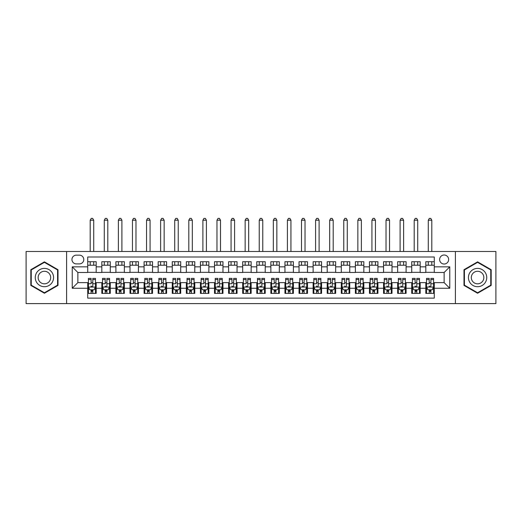 <?xml version="1.0" encoding="UTF-8"?>
<svg xmlns="http://www.w3.org/2000/svg" width="522" height="522" viewBox="0 0 522 522"><rect width="100%" height="100%" fill="white"/><g stroke="black" fill="none" stroke-linecap="round" stroke-linejoin="round"><path stroke-width="0.78" d="M444.131 255.01A4.509 4.509 0 0 0 439.622 259.519A4.509 4.509 0 0 0 444.131 264.028A4.509 4.509 0 0 0 448.639 259.519A4.509 4.509 0 0 0 444.131 255.01M455.399 303.615L495.9 303.615L495.9 251.493L455.399 251.493L455.399 303.615L66.601 303.615L66.601 251.493L26.1 251.493L26.1 303.615L66.601 303.615M434.271 261.705L425.815 261.705L425.815 266.846L420.184 266.846L420.184 272.484L425.815 272.484L425.815 266.846M420.184 266.846L420.184 261.705L411.727 261.705L411.727 266.846L406.096 266.846L406.096 272.484L411.727 272.484L411.727 266.846M406.096 266.846L406.096 261.705L397.647 261.705L397.647 266.846L392.009 266.846L392.009 272.484L397.647 272.484L397.647 266.846M392.009 266.846L392.009 261.705L383.559 261.705L383.559 266.846L377.921 266.846L377.921 272.484L383.559 272.484L383.559 266.846M377.921 266.846L377.921 261.705L369.472 261.705L369.472 266.846L363.834 266.846L363.834 272.484L369.472 272.484L369.472 266.846M363.834 266.846L363.834 261.705L355.384 261.705L355.384 266.846L349.747 266.846L349.747 272.484L355.384 272.484L355.384 266.846M349.747 266.846L349.747 261.705L341.297 261.705L341.297 266.846L335.659 266.846L335.659 272.484L341.297 272.484L341.297 266.846M335.659 266.846L335.659 261.705L327.209 261.705L327.209 266.846L321.572 266.846L321.572 272.484L327.209 272.484L327.209 266.846M321.572 266.846L321.572 261.705L313.122 261.705L313.122 266.846L307.484 266.846L307.484 272.484L313.122 272.484L313.122 266.846M307.484 266.846L307.484 261.705L299.034 261.705L299.034 266.846L293.403 266.846L293.403 272.484L299.034 272.484L299.034 266.846M293.403 266.846L293.403 261.705L284.947 261.705L284.947 266.846L279.316 266.846L279.316 272.484L284.947 272.484L284.947 266.846M279.316 266.846L279.316 261.705L270.859 261.705L270.859 266.846L265.228 266.846L265.228 272.484L270.859 272.484L270.859 266.846M265.228 266.846L265.228 261.705L256.772 261.705L256.772 266.846L251.141 266.846L251.141 272.484L256.772 272.484L256.772 266.846M251.141 266.846L251.141 261.705L242.684 261.705L242.684 266.846L237.053 266.846L237.053 272.484L242.684 272.484L242.684 266.846M237.053 266.846L237.053 261.705L228.597 261.705L228.597 266.846L222.966 266.846L222.966 272.484L228.597 272.484L228.597 266.846M222.966 266.846L222.966 261.705L214.516 261.705L214.516 266.846L208.878 266.846L208.878 272.484L214.516 272.484L214.516 266.846M208.878 266.846L208.878 261.705L200.428 261.705L200.428 266.846L194.791 266.846L194.791 272.484L200.428 272.484L200.428 266.846M194.791 266.846L194.791 261.705L186.341 261.705L186.341 266.846L180.703 266.846L180.703 272.484L186.341 272.484L186.341 266.846M180.703 266.846L180.703 261.705L172.253 261.705L172.253 266.846L166.616 266.846L166.616 272.484L172.253 272.484L172.253 266.846M166.616 266.846L166.616 261.705L158.166 261.705L158.166 266.846L152.528 266.846L152.528 272.484L158.166 272.484L158.166 266.846M152.528 266.846L152.528 261.705L144.079 261.705L144.079 266.846L138.441 266.846L138.441 272.484L144.079 272.484L144.079 266.846M138.441 266.846L138.441 261.705L129.991 261.705L129.991 266.846L124.353 266.846L124.353 272.484L129.991 272.484L129.991 266.846M124.353 266.846L124.353 261.705L115.904 261.705L115.904 266.846L110.272 266.846L110.272 272.484L115.904 272.484L115.904 266.846M110.272 266.846L110.272 261.705L101.816 261.705L101.816 272.484L96.185 272.484L96.185 261.705L87.729 261.705M87.729 293.403L96.185 293.403L96.185 282.624L101.816 282.624L101.816 293.403L110.272 293.403L110.272 282.624L115.904 282.624L115.904 288.261L110.272 288.261M115.904 288.261L115.904 293.403L124.353 293.403L124.353 282.624L129.991 282.624L129.991 288.261L124.353 288.261M129.991 288.261L129.991 293.403L138.441 293.403L138.441 282.624L144.079 282.624L144.079 288.261L138.441 288.261M144.079 288.261L144.079 293.403L152.528 293.403L152.528 282.624L158.166 282.624L158.166 288.261L152.528 288.261M158.166 288.261L158.166 293.403L166.616 293.403L166.616 282.624L172.253 282.624L172.253 288.261L166.616 288.261M172.253 288.261L172.253 293.403L180.703 293.403L180.703 282.624L186.341 282.624L186.341 288.261L180.703 288.261M186.341 288.261L186.341 293.403L194.791 293.403L194.791 282.624L200.428 282.624L200.428 288.261L194.791 288.261M200.428 288.261L200.428 293.403L208.878 293.403L208.878 282.624L214.516 282.624L214.516 288.261L208.878 288.261M214.516 288.261L214.516 293.403L222.966 293.403L222.966 282.624L228.597 282.624L228.597 288.261L222.966 288.261M228.597 288.261L228.597 293.403L237.053 293.403L237.053 282.624L242.684 282.624L242.684 288.261L237.053 288.261M242.684 288.261L242.684 293.403L251.141 293.403L251.141 282.624L256.772 282.624L256.772 288.261L251.141 288.261M256.772 288.261L256.772 293.403L265.228 293.403L265.228 282.624L270.859 282.624L270.859 288.261L265.228 288.261M270.859 288.261L270.859 293.403L279.316 293.403L279.316 282.624L284.947 282.624L284.947 288.261L279.316 288.261M284.947 288.261L284.947 293.403L293.403 293.403L293.403 282.624L299.034 282.624L299.034 288.261L293.403 288.261M299.034 288.261L299.034 293.403L307.484 293.403L307.484 282.624L313.122 282.624L313.122 288.261L307.484 288.261M313.122 288.261L313.122 293.403L321.572 293.403L321.572 282.624L327.209 282.624L327.209 288.261L321.572 288.261M327.209 288.261L327.209 293.403L335.659 293.403L335.659 282.624L341.297 282.624L341.297 288.261L335.659 288.261M341.297 288.261L341.297 293.403L349.747 293.403L349.747 282.624L355.384 282.624L355.384 288.261L349.747 288.261M355.384 288.261L355.384 293.403L363.834 293.403L363.834 282.624L369.472 282.624L369.472 288.261L363.834 288.261M369.472 288.261L369.472 293.403L377.921 293.403L377.921 282.624L383.559 282.624L383.559 288.261L377.921 288.261M383.559 288.261L383.559 293.403L392.009 293.403L392.009 282.624L397.647 282.624L397.647 288.261L392.009 288.261M397.647 288.261L397.647 293.403L406.096 293.403L406.096 282.624L411.727 282.624L411.727 288.261L406.096 288.261M411.727 288.261L411.727 293.403L420.184 293.403L420.184 282.624L425.815 282.624L425.815 288.261L420.184 288.261M76.323 263.891L79.422 263.891A4.365 4.365 0 0 0 83.788 259.519A4.365 4.365 0 0 0 79.422 255.154L76.323 255.154A4.365 4.365 0 0 0 71.951 259.519A4.365 4.365 0 0 0 76.323 263.891M455.399 251.493L66.601 251.493M434.271 266.846L434.271 256.987L87.729 256.987L87.729 272.484L77.869 272.484L77.869 282.624L87.729 282.624L87.729 298.121L434.271 298.121L434.271 282.624L444.131 282.624L444.131 272.484L434.271 272.484L434.271 266.846L449.768 266.846L449.768 288.261L434.271 288.261M87.729 288.261L72.232 288.261L72.232 266.846L87.729 266.846M425.815 288.261L425.815 293.403L434.271 293.403M87.729 265.228L96.185 265.228M87.729 272.34L96.185 272.34M87.729 282.767L88.433 282.767M91.109 282.767L92.799 282.767M95.48 282.767L96.185 282.767M87.729 289.88L88.433 289.88M91.109 289.88L92.799 289.88M95.48 289.88L96.185 289.88M101.816 272.34L110.272 272.34M101.816 265.228L110.272 265.228M101.816 282.767L102.521 282.767M105.196 282.767L106.886 282.767M109.568 282.767L110.272 282.767M101.816 289.88L102.521 289.88M105.196 289.88L106.886 289.88M109.568 289.88L110.272 289.88M115.904 282.767L116.608 282.767M119.284 282.767L120.974 282.767M123.655 282.767L124.353 282.767M115.904 289.88L116.608 289.88M119.284 289.88L120.974 289.88M123.655 289.88L124.353 289.88M115.904 265.228L124.353 265.228M115.904 272.34L124.353 272.34M129.991 282.767L130.696 282.767M133.371 282.767L135.061 282.767M137.736 282.767L138.441 282.767M129.991 289.88L130.696 289.88M133.371 289.88L135.061 289.88M137.736 289.88L138.441 289.88M129.991 265.228L138.441 265.228M129.991 272.34L138.441 272.34M144.079 282.767L144.783 282.767M147.458 282.767L149.148 282.767M151.824 282.767L152.528 282.767M144.079 289.88L144.783 289.88M147.458 289.88L149.148 289.88M151.824 289.88L152.528 289.88M144.079 265.228L152.528 265.228M144.079 272.34L152.528 272.34M158.166 282.767L158.871 282.767M161.546 282.767L163.236 282.767M165.911 282.767L166.616 282.767M158.166 289.88L158.871 289.88M161.546 289.88L163.236 289.88M165.911 289.88L166.616 289.88M158.166 265.228L166.616 265.228M158.166 272.34L166.616 272.34M172.253 282.767L172.958 282.767M175.633 282.767L177.323 282.767M179.999 282.767L180.703 282.767M172.253 289.88L172.958 289.88M175.633 289.88L177.323 289.88M179.999 289.88L180.703 289.88M172.253 265.228L180.703 265.228M172.253 272.34L180.703 272.34M186.341 282.767L187.046 282.767M189.721 282.767L191.411 282.767M194.086 282.767L194.791 282.767M186.341 289.88L187.046 289.88M189.721 289.88L191.411 289.88M194.086 289.88L194.791 289.88M186.341 265.228L194.791 265.228M186.341 272.34L194.791 272.34M200.428 282.767L201.133 282.767M203.808 282.767L205.498 282.767M208.174 282.767L208.878 282.767M200.428 289.88L201.133 289.88M203.808 289.88L205.498 289.88M208.174 289.88L208.878 289.88M200.428 265.228L208.878 265.228M200.428 272.34L208.878 272.34M214.516 282.767L215.221 282.767M217.896 282.767L219.586 282.767M222.261 282.767L222.966 282.767M214.516 289.88L215.221 289.88M217.896 289.88L219.586 289.88M222.261 289.88L222.966 289.88M214.516 265.228L222.966 265.228M214.516 272.34L222.966 272.34M228.597 282.767L229.302 282.767M231.983 282.767L233.673 282.767M236.349 282.767L237.053 282.767M228.597 289.88L229.302 289.88M231.983 289.88L233.673 289.88M236.349 289.88L237.053 289.88M228.597 265.228L237.053 265.228M228.597 272.34L237.053 272.34M242.684 282.767L243.389 282.767M246.071 282.767L247.761 282.767M250.436 282.767L251.141 282.767M242.684 289.88L243.389 289.88M246.071 289.88L247.761 289.88M250.436 289.88L251.141 289.88M242.684 265.228L251.141 265.228M242.684 272.34L251.141 272.34M256.772 282.767L257.476 282.767M260.152 282.767L261.848 282.767M264.523 282.767L265.228 282.767M256.772 289.88L257.476 289.88M260.152 289.88L261.848 289.88M264.523 289.88L265.228 289.88M256.772 265.228L265.228 265.228M256.772 272.34L265.228 272.34M270.859 282.767L271.564 282.767M274.239 282.767L275.929 282.767M278.611 282.767L279.316 282.767M270.859 289.88L271.564 289.88M274.239 289.88L275.929 289.88M278.611 289.88L279.316 289.88M270.859 265.228L279.316 265.228M270.859 272.34L279.316 272.34M284.947 282.767L285.651 282.767M288.327 282.767L290.017 282.767M292.698 282.767L293.403 282.767M284.947 289.88L285.651 289.88M288.327 289.88L290.017 289.88M292.698 289.88L293.403 289.88M284.947 265.228L293.403 265.228M284.947 272.34L293.403 272.34M299.034 282.767L299.739 282.767M302.414 282.767L304.104 282.767M306.779 282.767L307.484 282.767M299.034 289.88L299.739 289.88M302.414 289.88L304.104 289.88M306.779 289.88L307.484 289.88M299.034 265.228L307.484 265.228M299.034 272.34L307.484 272.34M313.122 282.767L313.826 282.767M316.502 282.767L318.192 282.767M320.867 282.767L321.572 282.767M313.122 289.88L313.826 289.88M316.502 289.88L318.192 289.88M320.867 289.88L321.572 289.88M313.122 265.228L321.572 265.228M313.122 272.34L321.572 272.34M327.209 282.767L327.914 282.767M330.589 282.767L332.279 282.767M334.954 282.767L335.659 282.767M327.209 289.88L327.914 289.88M330.589 289.88L332.279 289.88M334.954 289.88L335.659 289.88M327.209 265.228L335.659 265.228M327.209 272.34L335.659 272.34M341.297 282.767L342.001 282.767M344.677 282.767L346.367 282.767M349.042 282.767L349.747 282.767M341.297 289.88L342.001 289.88M344.677 289.88L346.367 289.88M349.042 289.88L349.747 289.88M341.297 265.228L349.747 265.228M341.297 272.34L349.747 272.34M355.384 282.767L356.089 282.767M358.764 282.767L360.454 282.767M363.129 282.767L363.834 282.767M355.384 289.88L356.089 289.88M358.764 289.88L360.454 289.88M363.129 289.88L363.834 289.88M355.384 265.228L363.834 265.228M355.384 272.34L363.834 272.34M369.472 282.767L370.176 282.767M372.852 282.767L374.542 282.767M377.217 282.767L377.921 282.767M369.472 289.88L370.176 289.88M372.852 289.88L374.542 289.88M377.217 289.88L377.921 289.88M369.472 265.228L377.921 265.228M369.472 272.34L377.921 272.34M383.559 282.767L384.264 282.767M386.939 282.767L388.629 282.767M391.304 282.767L392.009 282.767M383.559 289.88L384.264 289.88M386.939 289.88L388.629 289.88M391.304 289.88L392.009 289.88M383.559 265.228L392.009 265.228M383.559 272.34L392.009 272.34M397.647 282.767L398.345 282.767M401.026 282.767L402.716 282.767M405.392 282.767L406.096 282.767M397.647 289.88L398.345 289.88M401.026 289.88L402.716 289.88M405.392 289.88L406.096 289.88M397.647 265.228L406.096 265.228M397.647 272.34L406.096 272.34M411.727 282.767L412.432 282.767M415.114 282.767L416.804 282.767M419.479 282.767L420.184 282.767M411.727 289.88L412.432 289.88M415.114 289.88L416.804 289.88M419.479 289.88L420.184 289.88M411.727 265.228L420.184 265.228M411.727 272.34L420.184 272.34M425.815 282.767L426.52 282.767M429.201 282.767L430.891 282.767M433.567 282.767L434.271 282.767M425.815 289.88L426.52 289.88M429.201 289.88L430.891 289.88M433.567 289.88L434.271 289.88M425.815 265.228L434.271 265.228M425.815 272.34L434.271 272.34M77.869 272.484L72.232 266.846M77.869 282.624L72.232 288.261M449.768 266.846L444.131 272.484M449.768 288.261L444.131 282.624M44.416 293.247L58.007 285.403L58.007 269.704L44.416 261.855L30.818 269.704L30.818 285.403L44.416 293.247M491.182 269.704L477.584 261.855L463.993 269.704L463.993 285.403L477.584 293.247L491.182 285.403L491.182 269.704M91.109 293.403L91.109 289.808L91.109 291.57L92.799 291.57M89.458 289.031L88.433 289.031L88.433 279.544L91.109 279.544L91.109 278.396L88.433 278.396L88.433 286.989L89.843 289.808L94.071 289.808L95.48 286.989L95.48 283.727L95.48 293.403M95.48 289.005L95.48 291.57M95.48 279.544L95.48 278.396L92.799 278.396L92.799 283.727L92.799 279.544L95.48 279.544L95.48 283.727L92.799 283.727L92.799 285.932C92.237 287.022 91.676 287.022 91.109 285.932L91.109 287.061M88.433 289.005L88.433 291.57M88.433 289.031L88.433 293.403M92.799 289.808L92.799 293.403M91.109 279.544L91.109 283.727L88.433 283.727M93.719 265.228L93.719 261.705M93.719 251.493L93.719 220.219L90.195 220.219L90.195 251.493M90.195 265.228L90.195 261.705M90.195 220.219L91.252 218.385L92.662 218.385L93.719 220.219M44.416 268.393A9.155 9.155 0 0 0 35.255 277.554A9.155 9.155 0 0 0 44.416 286.708A9.155 9.155 0 0 0 53.57 277.554A9.155 9.155 0 0 0 44.416 268.393M44.416 271.283A6.271 6.271 0 0 0 38.145 277.554A6.271 6.271 0 0 0 44.416 283.818A6.271 6.271 0 0 0 50.68 277.554A6.271 6.271 0 0 0 44.416 271.283M57.583 285.156L44.416 292.764L31.242 285.156L31.242 269.946L44.416 262.344L57.583 269.946L57.583 285.156M469.656 272.973A9.155 9.155 0 0 0 473.01 285.482A9.155 9.155 0 0 0 485.519 282.128A9.155 9.155 0 0 0 482.165 269.62A9.155 9.155 0 0 0 469.656 272.973M472.156 274.415A6.271 6.271 0 0 0 474.452 282.983A6.271 6.271 0 0 0 483.013 280.686A6.271 6.271 0 0 0 480.723 272.125A6.271 6.271 0 0 0 472.156 274.415M490.758 269.946L490.758 285.156L477.584 292.764L464.417 285.156L464.417 269.946L477.584 262.344L490.758 269.946M105.196 293.403L105.196 289.808L105.196 291.57L106.886 291.57M103.545 289.031L102.521 289.031L102.521 279.544L105.196 279.544L105.196 278.396L102.521 278.396L102.521 286.989L103.93 289.808L108.158 289.808L109.568 286.989L109.568 283.727L109.568 293.403M109.568 289.005L109.568 291.57M109.568 279.544L109.568 278.396L106.886 278.396L106.886 283.727L106.886 279.544L109.568 279.544L109.568 283.727L106.886 283.727L106.886 285.932C106.325 287.022 105.764 287.022 105.196 285.932L105.196 287.061M102.521 289.005L102.521 291.57M102.521 289.031L102.521 293.403M106.886 289.808L106.886 293.403M105.196 279.544L105.196 283.727L102.521 283.727M107.806 265.228L107.806 261.705M107.806 251.493L107.806 220.219L104.283 220.219L104.283 251.493M104.283 265.228L104.283 261.705M104.283 220.219L105.34 218.385L106.749 218.385L107.806 220.219M119.284 293.403L119.284 289.808L119.284 291.57L120.974 291.57M117.633 289.031L116.608 289.031L116.608 279.544L119.284 279.544L119.284 278.396L116.608 278.396L116.608 286.989L118.018 289.808L122.246 289.808L123.655 286.989L123.655 283.727L123.655 293.403M123.655 289.005L123.655 291.57M123.655 279.544L123.655 278.396L120.974 278.396L120.974 283.727L120.974 279.544L123.655 279.544L123.655 283.727L120.974 283.727L120.974 285.932C120.412 287.022 119.845 287.022 119.284 285.932L119.284 287.061M116.608 289.005L116.608 291.57M116.608 289.031L116.608 293.403M120.974 289.808L120.974 293.403M119.284 279.544L119.284 283.727L116.608 283.727M121.894 265.228L121.894 261.705M121.894 251.493L121.894 220.219L118.37 220.219L118.37 251.493M118.37 265.228L118.37 261.705M118.37 220.219L119.427 218.385L120.836 218.385L121.894 220.219M133.371 293.403L133.371 289.808L133.371 291.57L135.061 291.57M131.714 289.031L130.696 289.031L130.696 279.544L133.371 279.544L133.371 278.396L130.696 278.396L130.696 286.989L132.105 289.808L136.333 289.808L137.736 286.989L137.736 283.727L137.736 293.403M137.736 289.005L137.736 291.57M137.736 279.544L137.736 278.396L135.061 278.396L135.061 283.727L135.061 279.544L137.736 279.544L137.736 283.727L135.061 283.727L135.061 285.932C134.5 287.022 133.932 287.022 133.371 285.932L133.371 287.061M130.696 289.005L130.696 291.57M130.696 289.031L130.696 293.403M135.061 289.808L135.061 293.403M133.371 279.544L133.371 283.727L130.696 283.727M135.981 265.228L135.981 261.705M135.981 251.493L135.981 220.219L132.457 220.219L132.457 251.493M132.457 265.228L132.457 261.705M132.457 220.219L133.515 218.385L134.924 218.385L135.981 220.219M147.458 293.403L147.458 289.808L147.458 291.57L149.148 291.57M145.801 289.031L144.783 289.031L144.783 279.544L147.458 279.544L147.458 278.396L144.783 278.396L144.783 286.989L146.193 289.808L150.414 289.808L151.824 286.989L151.824 283.727L151.824 293.403M151.824 289.005L151.824 291.57M151.824 279.544L151.824 278.396L149.148 278.396L149.148 283.727L149.148 279.544L151.824 279.544L151.824 283.727L149.148 283.727L149.148 285.932C148.587 287.022 148.02 287.022 147.458 285.932L147.458 287.061M144.783 289.005L144.783 291.57M144.783 289.031L144.783 293.403M149.148 289.808L149.148 293.403M147.458 279.544L147.458 283.727L144.783 283.727M150.068 265.228L150.068 261.705M150.068 251.493L150.068 220.219L146.545 220.219L146.545 251.493M146.545 265.228L146.545 261.705M146.545 220.219L147.602 218.385L149.011 218.385L150.068 220.219M161.546 293.403L161.546 289.808L161.546 291.57L163.236 291.57M159.889 289.031L158.871 289.031L158.871 279.544L161.546 279.544L161.546 278.396L158.871 278.396L158.871 286.989L160.28 289.808L164.502 289.808L165.911 286.989L165.911 283.727L165.911 293.403M165.911 289.005L165.911 291.57M165.911 279.544L165.911 278.396L163.236 278.396L163.236 283.727L163.236 279.544L165.911 279.544L165.911 283.727L163.236 283.727L163.236 285.932C162.675 287.022 162.107 287.022 161.546 285.932L161.546 287.061M158.871 289.005L158.871 291.57M158.871 289.031L158.871 293.403M163.236 289.808L163.236 293.403M161.546 279.544L161.546 283.727L158.871 283.727M164.149 265.228L164.149 261.705M164.149 251.493L164.149 220.219L160.632 220.219L160.632 251.493M160.632 265.228L160.632 261.705M160.632 220.219L161.69 218.385L163.099 218.385L164.149 220.219M175.633 293.403L175.633 289.808L175.633 291.57L177.323 291.57M173.976 289.031L172.958 289.031L172.958 279.544L175.633 279.544L175.633 278.396L172.958 278.396L172.958 286.989L174.368 289.808L178.589 289.808L179.999 286.989L179.999 283.727L179.999 293.403M179.999 289.005L179.999 291.57M179.999 279.544L179.999 278.396L177.323 278.396L177.323 283.727L177.323 279.544L179.999 279.544L179.999 283.727L177.323 283.727L177.323 285.932C176.762 287.022 176.195 287.022 175.633 285.932L175.633 287.061M172.958 289.005L172.958 291.57M172.958 289.031L172.958 293.403M177.323 289.808L177.323 293.403M175.633 279.544L175.633 283.727L172.958 283.727M178.237 265.228L178.237 261.705M178.237 251.493L178.237 220.219L174.72 220.219L174.72 251.493M174.72 265.228L174.72 261.705M174.72 220.219L175.777 218.385L177.18 218.385L178.237 220.219M189.721 293.403L189.721 289.808L189.721 291.57L191.411 291.57M188.064 289.031L187.046 289.031L187.046 279.544L189.721 279.544L189.721 278.396L187.046 278.396L187.046 286.989L188.455 289.808L192.677 289.808L194.086 286.989L194.086 283.727L194.086 293.403M194.086 289.005L194.086 291.57M194.086 279.544L194.086 278.396L191.411 278.396L191.411 283.727L191.411 279.544L194.086 279.544L194.086 283.727L191.411 283.727L191.411 285.932C190.843 287.022 190.282 287.022 189.721 285.932L189.721 287.061M187.046 289.005L187.046 291.57M187.046 289.031L187.046 293.403M191.411 289.808L191.411 293.403M189.721 279.544L189.721 283.727L187.046 283.727M192.324 265.228L192.324 261.705M192.324 251.493L192.324 220.219L188.807 220.219L188.807 251.493M188.807 265.228L188.807 261.705M188.807 220.219L189.858 218.385L191.267 218.385L192.324 220.219M203.808 293.403L203.808 289.808L203.808 291.57L205.498 291.57M202.151 289.031L201.133 289.031L201.133 279.544L203.808 279.544L203.808 278.396L201.133 278.396L201.133 286.989L202.536 289.808L206.764 289.808L208.174 286.989L208.174 283.727L208.174 293.403M208.174 289.005L208.174 291.57M208.174 279.544L208.174 278.396L205.498 278.396L205.498 283.727L205.498 279.544L208.174 279.544L208.174 283.727L205.498 283.727L205.498 285.932C204.931 287.022 204.37 287.022 203.808 285.932L203.808 287.061M201.133 289.005L201.133 291.57M201.133 289.031L201.133 293.403M205.498 289.808L205.498 293.403M203.808 279.544L203.808 283.727L201.133 283.727M206.412 265.228L206.412 261.705M206.412 251.493L206.412 220.219L202.888 220.219L202.888 251.493M202.888 265.228L202.888 261.705M202.888 220.219L203.945 218.385L205.355 218.385L206.412 220.219M217.896 293.403L217.896 289.808L217.896 291.57L219.586 291.57M216.238 289.031L215.221 289.031L215.221 279.544L217.896 279.544L217.896 278.396L215.221 278.396L215.221 286.989L216.623 289.808L220.852 289.808L222.261 286.989L222.261 283.727L222.261 293.403M222.261 289.005L222.261 291.57M222.261 279.544L222.261 278.396L219.586 278.396L219.586 283.727L219.586 279.544L222.261 279.544L222.261 283.727L219.586 283.727L219.586 285.932C219.018 287.022 218.457 287.022 217.896 285.932L217.896 287.061M215.221 289.005L215.221 291.57M215.221 289.031L215.221 293.403M219.586 289.808L219.586 293.403M217.896 279.544L217.896 283.727L215.221 283.727M220.499 265.228L220.499 261.705M220.499 251.493L220.499 220.219L216.976 220.219L216.976 251.493M216.976 265.228L216.976 261.705M216.976 220.219L218.033 218.385L219.442 218.385L220.499 220.219M231.983 293.403L231.983 289.808L231.983 291.57L233.673 291.57M230.326 289.031L229.302 289.031L229.302 279.544L231.983 279.544L231.983 278.396L229.302 278.396L229.302 286.989L230.711 289.808L234.939 289.808L236.349 286.989L236.349 283.727L236.349 293.403M236.349 289.005L236.349 291.57M236.349 279.544L236.349 278.396L233.673 278.396L233.673 283.727L233.673 279.544L236.349 279.544L236.349 283.727L233.673 283.727L233.673 285.932C233.106 287.022 232.544 287.022 231.983 285.932L231.983 287.061M229.302 289.005L229.302 291.57M229.302 289.031L229.302 293.403M233.673 289.808L233.673 293.403M231.983 279.544L231.983 283.727L229.302 283.727M234.587 265.228L234.587 261.705M234.587 251.493L234.587 220.219L231.063 220.219L231.063 251.493M231.063 265.228L231.063 261.705M231.063 220.219L232.12 218.385L233.53 218.385L234.587 220.219M246.071 293.403L246.071 289.808L246.071 291.57L247.761 291.57M244.413 289.031L243.389 289.031L243.389 279.544L246.071 279.544L246.071 278.396L243.389 278.396L243.389 286.989L244.798 289.808L249.027 289.808L250.436 286.989L250.436 283.727L250.436 293.403M250.436 289.005L250.436 291.57M250.436 279.544L250.436 278.396L247.761 278.396L247.761 283.727L247.761 279.544L250.436 279.544L250.436 283.727L247.761 283.727L247.761 285.932C247.193 287.022 246.632 287.022 246.071 285.932L246.071 287.061M243.389 289.005L243.389 291.57M243.389 289.031L243.389 293.403M247.761 289.808L247.761 293.403M246.071 279.544L246.071 283.727L243.389 283.727M248.674 265.228L248.674 261.705M248.674 251.493L248.674 220.219L245.151 220.219L245.151 251.493M245.151 265.228L245.151 261.705M245.151 220.219L246.208 218.385L247.617 218.385L248.674 220.219M260.152 293.403L260.152 289.808L260.152 291.57L261.848 291.57M258.501 289.031L257.476 289.031L257.476 279.544L260.152 279.544L260.152 278.396L257.476 278.396L257.476 286.989L258.886 289.808L263.114 289.808L264.523 286.989L264.523 283.727L264.523 293.403M264.523 289.005L264.523 291.57M264.523 279.544L264.523 278.396L261.848 278.396L261.848 283.727L261.848 279.544L264.523 279.544L264.523 283.727L261.848 283.727L261.848 285.932C261.281 287.022 260.719 287.022 260.152 285.932L260.152 287.061M257.476 289.005L257.476 291.57M257.476 289.031L257.476 293.403M261.848 289.808L261.848 293.403M260.152 279.544L260.152 283.727L257.476 283.727M262.762 265.228L262.762 261.705M262.762 251.493L262.762 220.219L259.238 220.219L259.238 251.493M259.238 265.228L259.238 261.705M259.238 220.219L260.295 218.385L261.705 218.385L262.762 220.219M274.239 293.403L274.239 289.808L274.239 291.57L275.929 291.57M272.588 289.031L271.564 289.031L271.564 279.544L274.239 279.544L274.239 278.396L271.564 278.396L271.564 286.989L272.973 289.808L277.202 289.808L278.611 286.989L278.611 283.727L278.611 293.403M278.611 289.005L278.611 291.57M278.611 279.544L278.611 278.396L275.929 278.396L275.929 283.727L275.929 279.544L278.611 279.544L278.611 283.727L275.929 283.727L275.929 285.932C275.368 287.022 274.807 287.022 274.239 285.932L274.239 287.061M271.564 289.005L271.564 291.57M271.564 289.031L271.564 293.403M275.929 289.808L275.929 293.403M274.239 279.544L274.239 283.727L271.564 283.727M276.849 265.228L276.849 261.705M276.849 251.493L276.849 220.219L273.326 220.219L273.326 251.493M273.326 265.228L273.326 261.705M273.326 220.219L274.383 218.385L275.792 218.385L276.849 220.219M288.327 293.403L288.327 289.808L288.327 291.57L290.017 291.57M286.676 289.031L285.651 289.031L285.651 279.544L288.327 279.544L288.327 278.396L285.651 278.396L285.651 286.989L287.061 289.808L291.289 289.808L292.698 286.989L292.698 283.727L292.698 293.403M292.698 289.005L292.698 291.57M292.698 279.544L292.698 278.396L290.017 278.396L290.017 283.727L290.017 279.544L292.698 279.544L292.698 283.727L290.017 283.727L290.017 285.932C289.456 287.022 288.894 287.022 288.327 285.932L288.327 287.061M285.651 289.005L285.651 291.57M285.651 289.031L285.651 293.403M290.017 289.808L290.017 293.403M288.327 279.544L288.327 283.727L285.651 283.727M290.937 265.228L290.937 261.705M290.937 251.493L290.937 220.219L287.413 220.219L287.413 251.493M287.413 265.228L287.413 261.705M287.413 220.219L288.47 218.385L289.88 218.385L290.937 220.219M302.414 293.403L302.414 289.808L302.414 291.57L304.104 291.57M300.763 289.031L299.739 289.031L299.739 279.544L302.414 279.544L302.414 278.396L299.739 278.396L299.739 286.989L301.148 289.808L305.377 289.808L306.779 286.989L306.779 283.727L306.779 293.403M306.779 289.005L306.779 291.57M306.779 279.544L306.779 278.396L304.104 278.396L304.104 283.727L304.104 279.544L306.779 279.544L306.779 283.727L304.104 283.727L304.104 285.932C303.543 287.022 302.975 287.022 302.414 285.932L302.414 287.061M299.739 289.005L299.739 291.57M299.739 289.031L299.739 293.403M304.104 289.808L304.104 293.403M302.414 279.544L302.414 283.727L299.739 283.727M305.024 265.228L305.024 261.705M305.024 251.493L305.024 220.219L301.501 220.219L301.501 251.493M301.501 265.228L301.501 261.705M301.501 220.219L302.558 218.385L303.967 218.385L305.024 220.219M316.502 293.403L316.502 289.808L316.502 291.57L318.192 291.57M314.844 289.031L313.826 289.031L313.826 279.544L316.502 279.544L316.502 278.396L313.826 278.396L313.826 286.989L315.236 289.808L319.464 289.808L320.867 286.989L320.867 283.727L320.867 293.403M320.867 289.005L320.867 291.57M320.867 279.544L320.867 278.396L318.192 278.396L318.192 283.727L318.192 279.544L320.867 279.544L320.867 283.727L318.192 283.727L318.192 285.932C317.63 287.022 317.063 287.022 316.502 285.932L316.502 287.061M313.826 289.005L313.826 291.57M313.826 289.031L313.826 293.403M318.192 289.808L318.192 293.403M316.502 279.544L316.502 283.727L313.826 283.727M319.112 265.228L319.112 261.705M319.112 251.493L319.112 220.219L315.588 220.219L315.588 251.493M315.588 265.228L315.588 261.705M315.588 220.219L316.645 218.385L318.055 218.385L319.112 220.219M330.589 293.403L330.589 289.808L330.589 291.57L332.279 291.57M328.932 289.031L327.914 289.031L327.914 279.544L330.589 279.544L330.589 278.396L327.914 278.396L327.914 286.989L329.323 289.808L333.545 289.808L334.954 286.989L334.954 283.727L334.954 293.403M334.954 289.005L334.954 291.57M334.954 279.544L334.954 278.396L332.279 278.396L332.279 283.727L332.279 279.544L334.954 279.544L334.954 283.727L332.279 283.727L332.279 285.932C331.718 287.022 331.15 287.022 330.589 285.932L330.589 287.061M327.914 289.005L327.914 291.57M327.914 289.031L327.914 293.403M332.279 289.808L332.279 293.403M330.589 279.544L330.589 283.727L327.914 283.727M333.193 265.228L333.193 261.705M333.193 251.493L333.193 220.219L329.676 220.219L329.676 251.493M329.676 265.228L329.676 261.705M329.676 220.219L330.733 218.385L332.142 218.385L333.193 220.219M344.677 293.403L344.677 289.808L344.677 291.57L346.367 291.57M343.019 289.031L342.001 289.031L342.001 279.544L344.677 279.544L344.677 278.396L342.001 278.396L342.001 286.989L343.411 289.808L347.632 289.808L349.042 286.989L349.042 283.727L349.042 293.403M349.042 289.005L349.042 291.57M349.042 279.544L349.042 278.396L346.367 278.396L346.367 283.727L346.367 279.544L349.042 279.544L349.042 283.727L346.367 283.727L346.367 285.932C345.805 287.022 345.238 287.022 344.677 285.932L344.677 287.061M342.001 289.005L342.001 291.57M342.001 289.031L342.001 293.403M346.367 289.808L346.367 293.403M344.677 279.544L344.677 283.727L342.001 283.727M347.28 265.228L347.28 261.705M347.28 251.493L347.28 220.219L343.763 220.219L343.763 251.493M343.763 265.228L343.763 261.705M343.763 220.219L344.82 218.385L346.223 218.385L347.28 220.219M358.764 293.403L358.764 289.808L358.764 291.57L360.454 291.57M357.107 289.031L356.089 289.031L356.089 279.544L358.764 279.544L358.764 278.396L356.089 278.396L356.089 286.989L357.498 289.808L361.72 289.808L363.129 286.989L363.129 283.727L363.129 293.403M363.129 289.005L363.129 291.57M363.129 279.544L363.129 278.396L360.454 278.396L360.454 283.727L360.454 279.544L363.129 279.544L363.129 283.727L360.454 283.727L360.454 285.932C359.893 287.022 359.325 287.022 358.764 285.932L358.764 287.061M356.089 289.005L356.089 291.57M356.089 289.031L356.089 293.403M360.454 289.808L360.454 293.403M358.764 279.544L358.764 283.727L356.089 283.727M361.368 265.228L361.368 261.705M361.368 251.493L361.368 220.219L357.851 220.219L357.851 251.493M357.851 265.228L357.851 261.705M357.851 220.219L358.901 218.385L360.31 218.385L361.368 220.219M372.852 293.403L372.852 289.808L372.852 291.57L374.542 291.57M371.194 289.031L370.176 289.031L370.176 279.544L372.852 279.544L372.852 278.396L370.176 278.396L370.176 286.989L371.586 289.808L375.807 289.808L377.217 286.989L377.217 283.727L377.217 293.403M377.217 289.005L377.217 291.57M377.217 279.544L377.217 278.396L374.542 278.396L374.542 283.727L374.542 279.544L377.217 279.544L377.217 283.727L374.542 283.727L374.542 285.932C373.974 287.022 373.413 287.022 372.852 285.932L372.852 287.061M370.176 289.005L370.176 291.57M370.176 289.031L370.176 293.403M374.542 289.808L374.542 293.403M372.852 279.544L372.852 283.727L370.176 283.727M375.455 265.228L375.455 261.705M375.455 251.493L375.455 220.219L371.932 220.219L371.932 251.493M371.932 265.228L371.932 261.705M371.932 220.219L372.989 218.385L374.398 218.385L375.455 220.219M386.939 293.403L386.939 289.808L386.939 291.57L388.629 291.57M385.282 289.031L384.264 289.031L384.264 279.544L386.939 279.544L386.939 278.396L384.264 278.396L384.264 286.989L385.667 289.808L389.895 289.808L391.304 286.989L391.304 283.727L391.304 293.403M391.304 289.005L391.304 291.57M391.304 279.544L391.304 278.396L388.629 278.396L388.629 283.727L388.629 279.544L391.304 279.544L391.304 283.727L388.629 283.727L388.629 285.932C388.061 287.022 387.5 287.022 386.939 285.932L386.939 287.061M384.264 289.005L384.264 291.57M384.264 289.031L384.264 293.403M388.629 289.808L388.629 293.403M386.939 279.544L386.939 283.727L384.264 283.727M389.542 265.228L389.542 261.705M389.542 251.493L389.542 220.219L386.019 220.219L386.019 251.493M386.019 265.228L386.019 261.705M386.019 220.219L387.076 218.385L388.485 218.385L389.542 220.219M401.026 293.403L401.026 289.808L401.026 291.57L402.716 291.57M399.369 289.031L398.345 289.031L398.345 279.544L401.026 279.544L401.026 278.396L398.345 278.396L398.345 286.989L399.754 289.808L403.982 289.808L405.392 286.989L405.392 283.727L405.392 293.403M405.392 289.005L405.392 291.57M405.392 279.544L405.392 278.396L402.716 278.396L402.716 283.727L402.716 279.544L405.392 279.544L405.392 283.727L402.716 283.727L402.716 285.932C402.149 287.022 401.588 287.022 401.026 285.932L401.026 287.061M398.345 289.005L398.345 291.57M398.345 289.031L398.345 293.403M402.716 289.808L402.716 293.403M401.026 279.544L401.026 283.727L398.345 283.727M403.63 265.228L403.63 261.705M403.63 251.493L403.63 220.219L400.106 220.219L400.106 251.493M400.106 265.228L400.106 261.705M400.106 220.219L401.164 218.385L402.573 218.385L403.63 220.219M415.114 293.403L415.114 289.808L415.114 291.57L416.804 291.57M413.457 289.031L412.432 289.031L412.432 279.544L415.114 279.544L415.114 278.396L412.432 278.396L412.432 286.989L413.842 289.808L418.07 289.808L419.479 286.989L419.479 283.727L419.479 293.403M419.479 289.005L419.479 291.57M419.479 279.544L419.479 278.396L416.804 278.396L416.804 283.727L416.804 279.544L419.479 279.544L419.479 283.727L416.804 283.727L416.804 285.932C416.236 287.022 415.675 287.022 415.114 285.932L415.114 287.061M412.432 289.005L412.432 291.57M412.432 289.031L412.432 293.403M416.804 289.808L416.804 293.403M415.114 279.544L415.114 283.727L412.432 283.727M417.717 265.228L417.717 261.705M417.717 251.493L417.717 220.219L414.194 220.219L414.194 251.493M414.194 265.228L414.194 261.705M414.194 220.219L415.251 218.385L416.66 218.385L417.717 220.219M429.201 293.403L429.201 289.808L429.201 291.57L430.891 291.57M427.544 289.031L426.52 289.031L426.52 279.544L429.201 279.544L429.201 278.396L426.52 278.396L426.52 286.989L427.929 289.808L432.157 289.808L433.567 286.989L433.567 283.727L433.567 293.403M433.567 289.005L433.567 291.57M433.567 279.544L433.567 278.396L430.891 278.396L430.891 283.727L430.891 279.544L433.567 279.544L433.567 283.727L430.891 283.727L430.891 285.932C430.324 287.022 429.763 287.022 429.201 285.932L429.201 287.061M426.52 289.005L426.52 291.57M426.52 289.031L426.52 293.403M430.891 289.808L430.891 293.403M429.201 279.544L429.201 283.727L426.52 283.727M431.805 265.228L431.805 261.705M431.805 251.493L431.805 220.219L428.281 220.219L428.281 251.493M428.281 265.228L428.281 261.705M428.281 220.219L429.338 218.385L430.748 218.385L431.805 220.219M101.816 288.261L96.185 288.261M101.816 266.846L96.185 266.846M88.472 287.061L95.441 287.061M95.48 289.031L94.456 289.031M91.109 290.669L92.799 290.669M102.56 287.061L109.529 287.061M109.568 289.031L108.543 289.031M105.196 290.669L106.886 290.669M116.641 287.061L123.616 287.061M123.655 289.031L122.631 289.031M119.284 290.669L120.974 290.669M130.728 287.061L137.704 287.061M137.736 289.031L136.718 289.031M133.371 290.669L135.061 290.669M144.816 287.061L151.791 287.061M151.824 289.031L150.806 289.031M147.458 290.669L149.148 290.669M158.903 287.061L165.879 287.061M165.911 289.031L164.893 289.031M161.546 290.669L163.236 290.669M172.991 287.061L179.966 287.061M179.999 289.031L178.981 289.031M175.633 290.669L177.323 290.669M187.078 287.061L194.053 287.061M194.086 289.031L193.068 289.031M189.721 290.669L191.411 290.669M201.166 287.061L208.141 287.061M208.174 289.031L207.156 289.031M203.808 290.669L205.498 290.669M215.253 287.061L222.228 287.061M222.261 289.031L221.237 289.031M217.896 290.669L219.586 290.669M229.341 287.061L236.309 287.061M236.349 289.031L235.324 289.031M231.983 290.669L233.673 290.669M243.428 287.061L250.397 287.061M250.436 289.031L249.412 289.031M246.071 290.669L247.761 290.669M257.516 287.061L264.484 287.061M264.523 289.031L263.499 289.031M260.152 290.669L261.848 290.669M271.603 287.061L278.572 287.061M278.611 289.031L277.587 289.031M274.239 290.669L275.929 290.669M285.691 287.061L292.659 287.061M292.698 289.031L291.674 289.031M288.327 290.669L290.017 290.669M299.772 287.061L306.747 287.061M306.779 289.031L305.762 289.031M302.414 290.669L304.104 290.669M313.859 287.061L320.834 287.061M320.867 289.031L319.849 289.031M316.502 290.669L318.192 290.669M327.947 287.061L334.922 287.061M334.954 289.031L333.936 289.031M330.589 290.669L332.279 290.669M342.034 287.061L349.009 287.061M349.042 289.031L348.024 289.031M344.677 290.669L346.367 290.669M356.121 287.061L363.097 287.061M363.129 289.031L362.111 289.031M358.764 290.669L360.454 290.669M370.209 287.061L377.184 287.061M377.217 289.031L376.199 289.031M372.852 290.669L374.542 290.669M384.296 287.061L391.272 287.061M391.304 289.031L390.286 289.031M386.939 290.669L388.629 290.669M398.384 287.061L405.359 287.061M405.392 289.031L404.367 289.031M401.026 290.669L402.716 290.669M412.471 287.061L419.44 287.061M419.479 289.031L418.455 289.031M415.114 290.669L416.804 290.669M426.559 287.061L433.528 287.061M433.567 289.031L432.542 289.031M429.201 290.669L430.891 290.669"/></g></svg>
